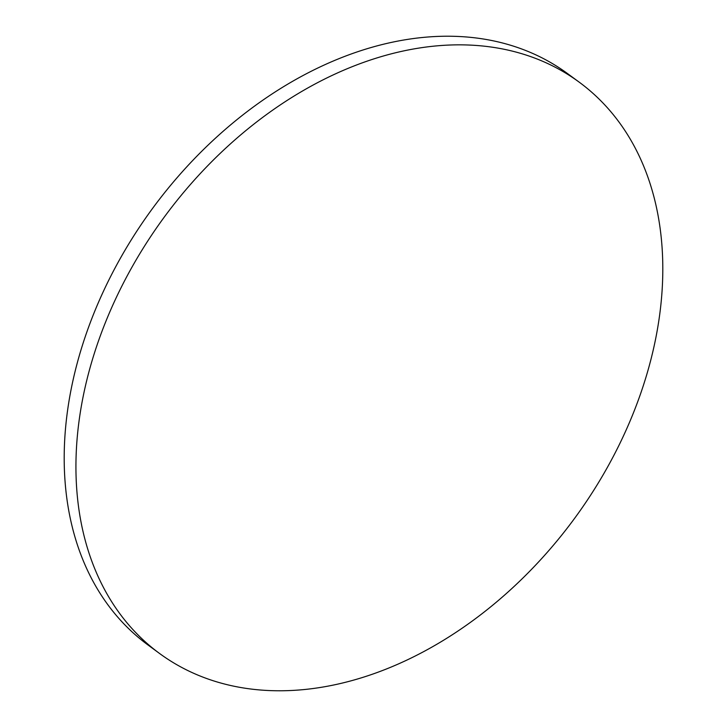 <?xml version="1.0" encoding="UTF-8"?>
<svg xmlns="http://www.w3.org/2000/svg" width="727" height="727" viewBox="0 0 727 727"><rect width="100%" height="100%" fill="white"/><g stroke="black" fill="none" stroke-linecap="round" stroke-linejoin="round"><path stroke-width="1.09" d="M159.576 653.491L147.835 644.867A354.44 254.532 -53.7 0 1 120.064 258.821A354.44 254.532 -53.7 0 1 487.363 39.685A354.44 254.532 -53.7 0 1 567.423 73.509L579.165 82.133A354.44 254.532 -53.7 0 1 606.936 468.179A354.44 254.532 -53.7 0 1 239.637 687.315A354.44 254.532 -53.7 0 1 159.576 653.491A354.44 254.532 -53.7 0 1 131.805 267.445A354.44 254.532 -53.7 0 1 499.104 48.309A354.44 254.532 -53.7 0 1 579.165 82.133"/></g></svg>
